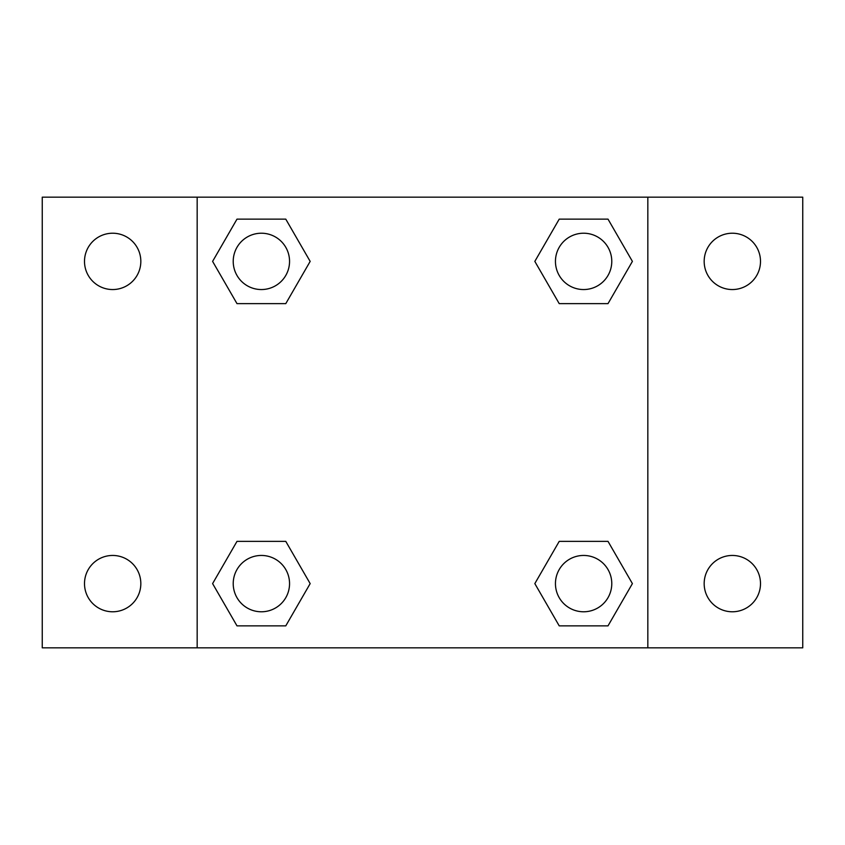 <?xml version="1.0" encoding="UTF-8"?>
<svg xmlns="http://www.w3.org/2000/svg" width="845" height="845" viewBox="0 0 845 845"><rect width="100%" height="100%" fill="white"/><g stroke="black" fill="none" stroke-linecap="round" stroke-linejoin="round"><path stroke-width="1.27" d="M42.25 197.17L802.75 197.17L802.75 647.83L42.25 647.83L42.25 197.17M732.33 233.22A28.17 28.17 0 0 1 760.5 261.39A28.17 28.17 0 0 1 732.33 289.55A28.17 28.17 0 0 1 704.17 261.39A28.17 28.17 0 0 1 732.33 233.22M732.33 555.45A28.17 28.17 0 0 1 760.5 583.61A28.17 28.17 0 0 1 732.33 611.78A28.17 28.17 0 0 1 704.17 583.61A28.17 28.17 0 0 1 732.33 555.45M112.67 555.45A28.17 28.17 0 0 1 140.83 583.61A28.17 28.17 0 0 1 112.67 611.78A28.17 28.17 0 0 1 84.5 583.61A28.17 28.17 0 0 1 112.67 555.45M112.67 233.22A28.17 28.17 0 0 1 140.83 261.39A28.17 28.17 0 0 1 112.67 289.55A28.17 28.17 0 0 1 84.5 261.39A28.17 28.17 0 0 1 112.67 233.22M236.991 541.36L285.779 541.36L310.168 583.61L285.779 625.86L236.991 625.86L212.602 583.61L236.991 541.36L285.779 541.36L236.991 541.36M559.221 219.14L608.009 219.14L632.398 261.39L608.009 303.64L559.221 303.64L534.832 261.39L559.221 219.14L608.009 219.14L559.221 219.14M197.17 647.83L197.17 197.17M647.83 197.17L647.83 647.83M236.991 219.14L285.779 219.14L310.168 261.39L285.779 303.64L236.991 303.64L212.602 261.39L236.991 219.14L285.779 219.14L236.991 219.14M559.221 541.36L608.009 541.36L632.398 583.61L608.009 625.86L559.221 625.86L534.832 583.61L559.221 541.36L608.009 541.36L559.221 541.36M608.009 625.86L559.221 625.86L608.009 625.86M611.78 583.61A28.17 28.17 0 0 0 569.53 559.221A28.17 28.17 0 0 0 569.53 608.009A28.17 28.17 0 0 0 611.78 583.61M285.779 625.86L236.991 625.86L285.779 625.86M289.55 583.61A28.17 28.17 0 0 0 247.3 559.221A28.17 28.17 0 0 0 247.3 608.009A28.17 28.17 0 0 0 289.55 583.61M608.009 303.64L559.221 303.64L608.009 303.64M611.78 261.39A28.17 28.17 0 0 0 569.53 236.991A28.17 28.17 0 0 0 569.53 285.779A28.17 28.17 0 0 0 611.78 261.39M285.779 303.64L236.991 303.64L285.779 303.64M289.55 261.39A28.17 28.17 0 0 0 247.3 236.991A28.17 28.17 0 0 0 247.3 285.779A28.17 28.17 0 0 0 289.55 261.39"/></g></svg>
